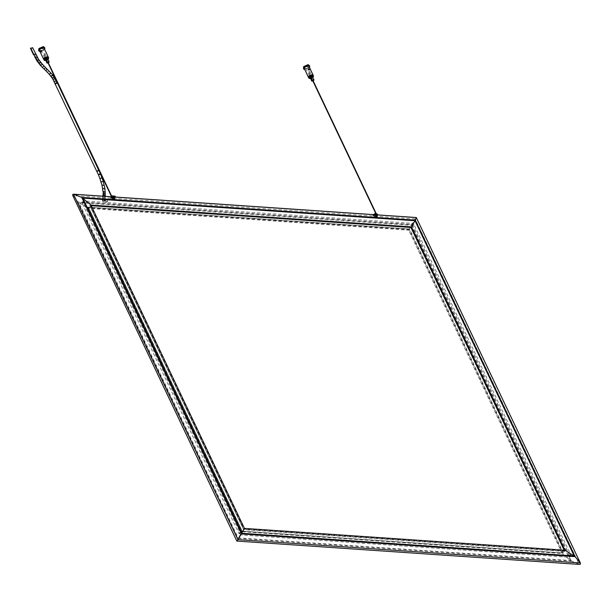 <?xml version="1.0" encoding="UTF-8"?>
<svg xmlns="http://www.w3.org/2000/svg" width="611" height="611" viewBox="0 0 611 611"><rect width="100%" height="100%" fill="white"/><g stroke="black" fill="none" stroke-linecap="round" stroke-linejoin="round"><path stroke-width="0.46" stroke-dasharray="3.06 2.29" d="M107.001 201.202L106.177 201.935L106.642 202.149L107.475 201.409L107.001 201.202L107.475 201.409M104.741 200.859L105.879 199.033L104.741 200.859L105.115 200.477L104.237 198.705L105.336 198.705L104.58 200.805M103.442 199.14L104.435 200.843L105.1 200.484L104.153 198.682L103.442 199.14L104.153 198.682M105.145 194.168L104.611 197.819L103.045 197.483L102.869 196.918L102.595 198.376L103.106 197.827L104.779 198.88L105.084 197.254L104.168 196.276M56.067 81.187L56.22 80.652L56.067 81.194L54.394 81.156L56.067 81.187L56.869 82.6M106.177 201.935L106.642 202.149M52.538 75.504L52.722 75.016L51.11 75.856L52.531 75.512M48.788 71.128L47.689 71.861L48.788 71.128M51.439 76.314L50.919 76.344M30.703 48.009L32.421 48.124L32.566 47.589M414.121 224.894L412.967 224.497L412.417 223.328L83.386 200.92L83.936 202.088L83.104 202.356L239.772 532.288L240.917 532.693L241.475 533.861L570.506 556.27L569.948 555.101L570.789 554.834L414.121 224.894L413.227 225.978L412.562 225.933L411.516 224.405L82.485 201.997L83.386 200.92M82.485 201.997L83.043 203.165L83.936 202.088L82.867 203.478L82.21 203.432L238.87 533.372L239.772 532.288M241.475 533.861L240.581 534.938L569.612 557.347L569.055 556.178L570.124 554.788L569.231 555.865L569.887 555.911L413.227 225.978M570.789 554.834L569.887 555.911M83.104 202.356L82.21 203.432M412.417 223.328L411.516 224.405M569.612 557.347L570.506 556.27M238.87 533.372L240.024 533.77L240.581 534.938M48.399 57.289L48.04 58.496L44.71 59.977L43.74 59.496M39.478 50.514L40.463 51.026L43.793 49.544L44.137 48.307M42.403 48.804L42.106 48.002L40.425 49.254L42.403 48.804M44.702 57.365L46.68 56.915L45 58.167L44.702 57.365M42.044 51.767L41.601 51.675L42.044 51.767L42.327 50.797L41.533 50.682L42.327 50.797M45.283 57.403L45.947 57.449L45.283 57.403M48.322 62.459L47.658 62.414M45.245 59.649L47.398 59.16L47.574 58.541M48.063 59.573L45.733 60.68M48.078 58.564L48.422 57.319M45.413 60.008L47.742 58.9M44.198 58.297L43.877 59.481L44.809 59.962L47.979 58.557L48.3 57.373L47.368 56.892L44.198 58.297M44.55 57.854L43.847 59.412L44.779 59.901L47.941 58.488L48.269 57.312L46.612 56.869M44.634 49.354L39.975 51.568M38.386 50.217L39.7 50.904L44.137 48.926L44.595 47.268M41.601 51.675L41.533 50.682M113.371 197.849L114.532 197.926L113.371 197.849L114.058 199.255L113.593 199.751L112.073 198.063L112.401 197.712L111.767 196.33L112.18 197.987L112.47 197.636L113.501 198.361L113.127 198.812L113.577 199.255L114.12 197.04L115.051 199.591L113.661 199.904L112.057 198.063L111.744 197.406L113.692 197.559M113.638 199.759L112.959 198.346L113.593 199.751L115.166 199.194M114.662 199.56L114.165 199.53L114.662 199.56M112.959 198.346L114.104 198.445M114.12 197.04L111.63 197.093L111.966 197.796L111.63 197.093M114.257 198.682L113.86 198.865L114.333 198.896M115.578 197.025L113.906 198.743L111.286 198.292L111.171 197.063L111.79 196.795M112.493 196.887L115.563 197.04L113.929 198.758L111.775 198.613L110.988 197.651L111.53 196.78M115.25 197.154L114.394 198.468L111.355 198.262L114.356 198.499M114.486 197.811L115.105 197.04M111.775 196.268L111.477 196.627L111.775 196.268L111.477 196.627L111.859 196.375L112.493 197.765M313.214 75.321L312.855 76.528L309.525 78.009L308.555 77.536M309.754 69.998L309.792 69.012L309.242 68.913L309.059 69.891L309.754 69.998L309.059 69.891M309.792 69.012L309.242 68.913M304.293 68.554L305.279 69.066L308.608 67.577L308.952 66.339M307.211 66.836L306.921 66.034L305.233 67.286L307.211 66.836M308.608 68.936L308.165 68.844L308.685 69.929L307.883 69.814L308.165 68.844M309.517 75.397L311.495 74.954L309.808 76.199L309.517 75.397M310.755 75.481L310.098 75.436L310.755 75.481M313.137 80.492L312.473 80.446M310.052 77.681L312.213 77.2L312.381 76.574M312.878 77.605L310.541 78.712M312.885 76.596L313.237 75.352M310.228 78.048L312.557 76.94M312.786 76.589L313.115 75.413L312.175 74.924L309.013 76.329L308.692 77.513L309.624 78.002L312.786 76.589M309.365 75.886L308.654 77.444L309.594 77.933L312.756 76.52L313.084 75.344L311.427 74.901M309.449 67.386L304.79 69.601M303.193 68.249L304.515 68.936L308.952 66.958L309.41 65.301M308.685 69.929L307.883 69.814M377.285 217.18L376.582 214.362L377.216 215.752L376.552 216.752L377.392 215.904L376.552 216.752L376.972 217.661L375.757 217.753L377.262 217.042L376.628 215.775L375.49 215.698L375.062 214.812L374.627 215.332L375.223 216.653L375.689 217.104L376.208 216.279L376.865 217.684L377.285 217.18L376.628 215.775L375.49 215.698M377.293 215.607L376.972 217.661M376.261 217.379L376.758 217.409L376.261 217.379M374.627 215.332L377.071 215.171L375.062 214.812M376.208 216.279L375.055 216.21M376.032 216.92L376.353 216.531L375.956 216.714M374.757 214.744L377.797 214.95L376.17 216.6L374.024 216.454L373.252 215.507L373.795 214.637M377.514 215.011L376.628 216.363M374.024 216.454L373.573 215.462L375.719 215.614L376.17 216.6L374.039 216.47L376.659 216.332L373.619 216.126L373.436 214.919L374.054 214.66M373.672 215.439L374.291 214.698M377.071 215.171L377.407 215.874L377.071 215.171L377.399 215.874L376.498 216.775L376.918 217.684M373.711 215.462L374.352 214.698M376.918 215.989L376.231 214.621L376.59 214.301M579.167 564.327L236.831 541.018L242.193 531.135L562.7 552.963L409.164 229.621L409.553 229.041L88.297 207.16L242.239 531.173L563.449 553.138L409.515 229.003L87.686 207.083L88.435 207.259L242.193 531.257L562.7 552.963L562.219 553.535L570.376 560.486L579.167 564.327L415.175 218.967L408.69 230.202L562.219 553.535L241.719 531.707L88.19 208.374L78.048 201.951L72.839 195.65L415.175 218.967L416.32 217.592M408.69 230.202L409.164 229.621L88.664 207.801L88.19 208.374L408.69 230.202M87.686 207.083L241.849 531.753L242.193 531.257L88.297 207.16M112.279 197.154L111.614 197.109L112.279 197.154M377.094 215.187L376.429 215.141L377.094 215.187M90.932 205.067L90.451 205.647L89.702 205.472L243.636 529.607L564.847 551.45L410.959 227.353L89.702 205.472L243.59 529.569L243.98 528.981L564.48 550.809L564.961 550.236M91.23 205.701L90.451 205.647L243.98 528.981L244.461 528.408M243.59 529.569L89.702 205.479L410.959 227.353L411.295 226.849L89.473 204.937M564.182 550.183L564.847 551.45L564.159 550.175L564.717 551.351L243.644 529.477L89.84 205.571M53.249 79.094L54.845 79.002L55.005 78.483M52.225 77.46L53.753 77.253L53.921 76.742M49.491 73.824L50.973 72.824M45.581 67.409L45.313 67.798L47.039 69.425L47.314 69.028M44.328 68.638L45.306 67.798M106.36 199.492L104.962 200.507M105.084 198.735L104.832 200.775M104.947 200.683L104.237 198.705M104.435 200.843L105.1 200.484M103.358 199.071L104.252 199.66L104.298 200.874L103.633 201.233L102.74 200.645L103.007 199.148L104.534 198.575M104.298 200.874L103.633 201.233M105.97 202.394L104.787 200.767L103.748 201.263L104.183 200.927L102.533 200.92L103.007 199.148M104.183 200.927L104.122 199.537L102.923 199.186L104.03 199.446L102.503 199.415L102.381 200.95L104.107 200.943L104.03 199.453L104.305 200.515L104.618 199.56L104.023 200.141L102.587 198.758L103.038 198.476L104.473 199.85M103.748 201.263L102.457 201.042M104.305 200.515L102.679 201.126L102.167 199.873L102.793 201.271M104.099 200.889L103.794 199.255L102.243 199.652L102.984 201.065L104.313 200.492M104.145 200.759L103.817 199.186L102.358 199.354L103.152 200.637L104.458 200.125M104.29 200.393L103.656 198.842L102.358 199.354L102.587 198.758M102.747 198.086L104.267 199.43L104.626 199.178M105.199 196.345L104.611 197.819M103.786 196.253L102.869 196.918L102.969 196.192M103.122 195.344L103.312 195.841L105.077 195.894M105.092 192.343L103.06 192.045M102.915 188.471L104.58 189.066L104.939 188.562M104.252 185.064L104.733 188.952M103.236 181.368L101.136 182.101M102.022 177.778L99.944 178.603M100.311 173.814L100.326 174.463L98.638 175.021M98.417 170.087L98.699 170.851L96.828 171.271M55.441 83.233L55.708 83.997L57.151 83.356M106.268 199.973L104.871 200.988M105.336 198.705L105.879 199.033M103.106 193.733L104.886 194.336M104.053 185.469L102.174 185.263M42.61 66.996L43.916 65.805M40.929 65.262L42.342 64.186M38.798 62.742L40.181 62.33L42.113 64.621M36.958 60.153L38.485 59.954L40.181 62.33L40.372 61.856M35.14 57.129L36.79 57.129L38.485 59.954L38.653 59.443M33.613 54.135L35.323 54.257L36.79 57.129L36.95 56.594M35.331 54.257L35.476 53.715M46.054 70.265L47.047 69.417M240.917 532.693L240.024 533.77M239.535 533.418L240.429 532.334M412.967 224.497L412.074 225.574M412.562 225.933L413.456 224.848M112.149 196.918L114.005 199.255M112.455 197.628L111.958 197.796L112.462 197.574M113.57 199.744L112.012 197.834M113.554 198.338L113.951 199.278M111.76 198.59L111.301 197.605L113.455 197.75L113.906 198.743M111.026 196.673L113.524 197.154L114.425 196.062M110.965 196.742L110.805 197.338L111.301 197.605L111.37 197.009M113.524 197.154L113.455 197.75L115.128 197.002L115.303 196.375M111.584 197.307L111.958 197.796M376.33 214.667L376.682 214.408L377.3 215.79M376.597 215.446L376.559 216.233L376.926 215.79M373.29 214.537L375.788 215.011L376.697 213.926M375.788 215.011L375.719 215.614L377.399 214.866L377.567 214.232M373.229 214.598L373.069 215.202L373.573 215.462L373.642 214.866M376.17 216.6L377.835 214.896L374.268 214.66M377.346 217.195L376.934 215.79M376.926 216.103L377.461 215.683L377.14 215.011M570.376 560.486L411.226 225.306L78.979 202.684L238.137 537.863L570.376 560.486M571.369 561.158L411.593 224.665L78.048 201.951L237.824 538.444L571.369 561.158M563.311 553.031L409.507 229.125L88.435 207.259L242.239 531.173M112.554 196.902L115.548 197.109M374.818 214.767L377.819 214.965M107.681 200.958L105.986 199.056M104.618 199.56L104.779 198.88M102.595 198.376L102.442 199.056M83.936 202.34L83.043 203.417M569.948 554.849L569.055 555.926M42.556 48.238L46.68 56.915M46.001 57.243L48.384 62.246M41.907 50.537L40.792 50.461M44.542 57.93L40.425 49.247M47.605 62.62L45.222 57.61M40.7 51.851L41.815 51.927M43.916 53.447L48.063 62.177M111.607 196.009L112.455 197.796M112.141 197.941L111.309 196.184M47.75 62.33L43.602 53.592M308.731 71.479L312.878 80.209M376.3 213.789L377.27 215.828M376.956 215.973L375.91 213.766M312.565 80.362L308.418 71.624M111.492 196.62L112.096 197.941M114.372 198.743L114.7 199.407M112.004 196.795L115.555 197.04M110.82 196.727L111.08 197.941M114.12 199.682L113.814 199.01M307.371 66.271L311.495 74.954M310.816 75.275L313.191 80.285M308.402 68.684L309.517 68.76M309.357 75.963L305.233 67.286M312.42 80.652L310.037 75.642M309.418 70.15L308.303 70.074M375.223 216.653L375.757 217.753M375.918 216.859L376.216 217.531M373.084 214.591L373.558 216.157M376.804 217.256L376.468 216.592M563.449 553.131L409.553 229.041M112.241 196.826L115.594 197.055M374.505 214.69L377.858 214.919"/><path stroke-width="0.92" d="M56.067 81.187L54.394 81.156L54.242 81.691L54.394 81.156L56.059 81.202M52.538 75.504L51.11 75.856L50.919 76.337L52.531 75.512M32.421 48.124L30.703 48.009L30.55 48.544L33.475 54.7M40.456 50.614L41.151 50.721L40.968 51.698L40.425 51.599L40.456 50.614L41.151 50.721M43.74 59.496L44.068 58.221L47.398 56.739L48.399 57.289M48.384 57.251L44.137 48.307L43.152 47.788L39.822 49.277L39.478 50.514L43.725 59.466M47.658 62.414L48.322 62.459M48.116 63.093L46.826 62.986L47.001 62.368L48.666 61.627L49.155 61.879L48.429 62.948M49.155 61.879L47.574 58.541L45.413 59.03L46.826 62.986M45.733 60.68L44.076 60.199L44.42 58.962L47.75 57.472L48.735 57.992L48.063 59.573M48.735 57.992L47.429 56.808L44.099 58.289L44.076 60.199M44.007 59.825L45.413 60.008M46.612 56.869L44.55 57.854M39.975 51.568L38.699 50.889L39.157 49.231L43.595 47.253L44.916 47.933L44.634 49.354M44.916 47.933L43.282 46.581L38.844 48.559L38.699 50.889M40.968 51.698L40.425 51.599M115.578 197.025L112.508 196.818L115.525 197.04M111.53 196.78L113.104 197.009L112.653 195.978L110.965 196.742M308.883 76.26L312.213 74.771L313.214 75.321L308.952 66.339L307.967 65.828L304.637 67.309L304.293 68.554L308.54 77.498L308.883 76.26M312.473 80.446L313.137 80.492M312.931 81.133L311.641 81.019L311.816 80.4L313.474 79.659L313.97 79.911L313.244 80.98M313.97 79.911L312.381 76.574L310.228 77.062L311.641 81.019M310.541 78.712L308.891 78.239L309.235 76.994L312.565 75.512L313.55 76.024L312.878 77.605M313.55 76.024L312.244 74.84L308.914 76.322L308.891 78.239M308.822 77.857L310.228 78.048M311.427 74.901L309.365 75.886M304.79 69.601L303.514 68.921L303.973 67.263L308.41 65.285L309.731 65.965L309.449 67.386M309.731 65.965L308.097 64.621L303.659 66.599L303.514 68.921M374.054 214.66L377.789 214.896M377.842 214.889L373.795 214.637M416.32 217.539L580.45 563.197L575.104 556.659L564.961 550.236L244.461 528.408L237.969 539.643L580.305 562.952L580.435 564.152L579.625 564.419L236.839 541.071L72.701 195.405L72.717 194.458L73.984 194.275L81.782 197.452L90.932 205.067L411.432 226.895L410.951 227.475L91.23 205.701M112.241 196.826L73.526 194.191L237.969 539.643L236.831 541.018L237.152 540.773L236.831 541.018L72.839 195.65M377.819 214.965L416.32 217.592L415.327 220.166L81.782 197.452L241.559 533.945L575.104 556.659L415.327 220.166L415.014 220.747L82.768 198.117L241.925 533.296L574.164 555.926L415.014 220.747L411.432 226.895L564.961 550.236M580.305 562.952L416.32 217.592L415.992 217.837M244.461 528.408L90.932 205.067M564.48 550.809L410.92 227.468M104.168 196.276L103.786 196.253M103.572 194.802L105.077 195.894L105.268 195.497L104.932 188.539L103.251 181.398L100.502 173.975L57.304 82.821L52.722 75.016L42.342 64.186L38.653 59.443L32.566 47.589M105.291 191.923L105.092 192.343L103.412 191.518L103.106 193.74L103.557 193.16L105.145 194.168L105.344 193.756M104.733 188.952L103.076 188.356L102.732 188.936M102.022 177.778L99.929 178.58L102.075 185.568L102.281 185.156L104.16 185.362M101.212 181.757L103.16 181.711M99.929 178.58L98.447 174.861L99.853 173.776L100.326 174.463L100.311 173.814M97.256 171.492L98.188 170.095L98.699 170.851M57.151 83.356L56.869 82.6L55.441 83.233L55.708 83.997M103.519 194.825L103.122 195.344M54.845 79.002L53.249 79.094L53.081 79.613L98.447 174.861M53.753 77.246L52.034 77.925L53.081 79.621M50.759 73.267L49.262 74.237L52.057 77.971M47.047 69.417L45.779 70.655L49.277 74.275M43.656 66.209L42.35 67.401L44.053 69.035L45.313 67.798M40.929 65.262L40.7 65.698L36.782 60.665L33.613 54.135L38.798 62.742L40.929 65.262L42.113 64.613M40.181 62.33L38.608 63.223M38.485 59.947L36.958 60.153L36.782 60.665M36.79 57.121L35.14 57.129L34.98 57.663M35.331 54.257L33.613 54.135L30.703 48.009M115.28 197.086L114.807 196.123L112.279 195.917L111.37 197.009M110.805 197.338L112.462 195.826L115.303 196.375L112.653 195.978M115.303 196.375L115.578 197.078L113.134 196.941M114.807 196.123L114.425 196.062M377.545 214.942L377.071 213.98L374.925 213.835L375.398 214.797M373.069 215.202L374.726 213.682L377.567 214.232L374.543 213.781L373.642 214.866M374.925 213.835L373.229 214.598M73.984 194.275L112.554 196.902M115.548 197.109L374.818 214.767M105.199 196.345L105.275 195.497M103.106 193.74L102.869 196.925M102.075 185.568L103.06 192.053M42.35 67.401L40.7 65.698M44.053 69.035L45.779 70.655M48.063 62.177L111.607 196.009M111.309 196.184L47.75 62.33M312.878 80.209L376.3 213.789M375.91 213.766L312.565 80.362M377.567 214.232L377.522 215.011L374.276 214.66M115.594 197.055L374.505 214.69M377.858 214.919L416.305 217.531"/></g></svg>
